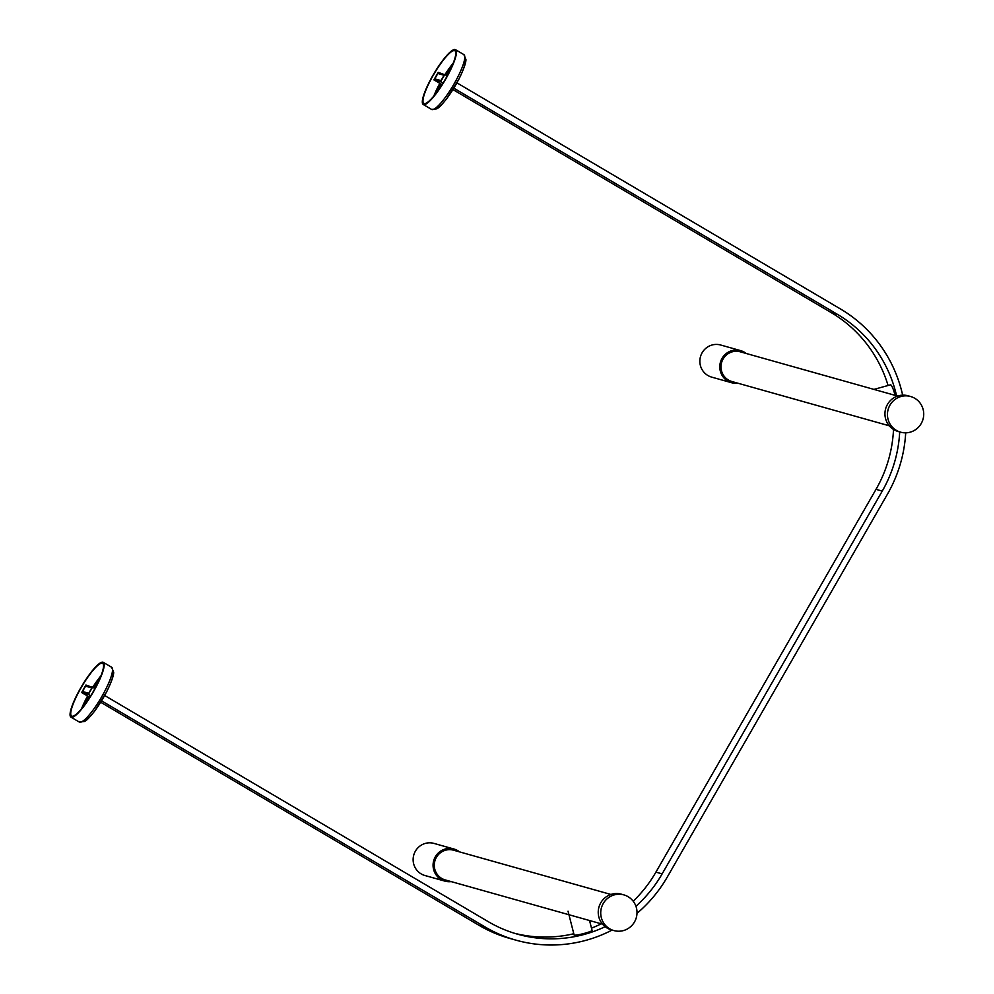 <?xml version="1.0" encoding="UTF-8"?>
<svg xmlns="http://www.w3.org/2000/svg" width="994" height="994" viewBox="0 0 994 994"><rect width="100%" height="100%" fill="white"/><g stroke="black" fill="none" stroke-linecap="round" stroke-linejoin="round"><path stroke-width="1.49" d="M896.364 430.377A18.526 18.116 -74.3 0 1 910.603 396.507A18.526 18.116 -74.3 0 1 923.016 419.244A18.526 18.116 -74.3 0 1 896.364 430.377M900.564 432.166L898.079 431.471A18.526 18.116 -74.3 0 1 886.424 406.521A18.526 18.116 -74.3 0 1 908.106 395.798L910.603 396.507M889.27 425.792L731.932 381.534A15.444 15.096 -74.3 0 1 722.228 360.747A15.444 15.096 -74.3 0 1 740.294 351.814L897.632 396.059M737.859 383.199A16.674 16.302 -74.3 0 1 721.11 360.263A16.674 16.302 -74.3 0 1 746.221 353.479M731.596 382.727L711.654 377.111A16.674 16.302 -74.3 0 1 701.18 354.659A16.674 16.302 -74.3 0 1 720.687 345.017L740.629 350.621M609.645 928.769A18.526 18.116 -74.3 0 1 623.884 894.898A18.526 18.116 -74.3 0 1 636.309 917.636A18.526 18.116 -74.3 0 1 609.645 928.769M613.857 930.57L611.36 929.875A18.526 18.116 -74.3 0 1 599.717 904.913A18.526 18.116 -74.3 0 1 621.399 894.202L623.884 894.898M602.563 924.184L445.225 879.926A15.444 15.096 -74.3 0 1 435.509 859.139A15.444 15.096 -74.3 0 1 453.575 850.205L610.925 894.463M451.152 881.603A16.674 16.302 -74.3 0 1 434.403 858.667A16.674 16.302 -74.3 0 1 459.514 851.87M444.89 881.119L424.947 875.515A16.674 16.302 -74.3 0 1 414.461 853.063A16.674 16.302 -74.3 0 1 433.98 843.409L453.91 849.025M104.681 695.514L488.203 921.637A129.68 126.797 105.7 0 0 517.638 934.211A129.68 126.797 105.7 0 0 605.147 926.694M82.514 691.501L85.571 686.171L91.808 687.923L88.727 693.265L82.502 691.513L85.583 686.158L91.808 687.91M893.507 429.458A129.68 126.797 -74.3 0 1 876.012 489.346L655.916 872.123A129.68 126.797 -74.3 0 1 633.203 901.223M601.233 923.811A129.68 126.797 -74.3 0 1 591.492 928.16M573.799 933.739A129.68 126.797 -74.3 0 1 514.532 933.291M635.936 906.23A129.68 126.797 105.7 0 0 662.141 873.875L882.25 491.098A129.68 126.797 105.7 0 0 899.694 431.93M452.966 89.584L831.183 312.588A129.68 126.797 -74.3 0 1 888.077 385.498M896.563 395.761A129.68 126.797 105.7 0 0 837.42 314.34L453.848 88.18M437.832 73.506L444.069 75.258L440.988 80.601L434.763 78.849L437.832 73.506L434.788 78.861M456.942 82.85L840.489 308.985A135.855 132.836 -74.3 0 1 902.651 395.152M905.696 432.825A135.855 132.836 -74.3 0 1 887.456 494.167L667.347 876.944A135.855 132.836 -74.3 0 1 637.005 913.349M612.08 930.073A135.855 132.836 -74.3 0 1 515.973 940.162A135.855 132.836 -74.3 0 1 485.122 926.992L101.574 700.845M100.705 702.249L478.897 925.24A135.855 132.836 105.7 0 0 509.736 938.411L515.973 940.162M568.046 911.187L574.11 934.981A9.269 0.982 -14.3 0 0 583.329 933.652A9.269 0.982 -14.3 0 0 592.064 930.409L589.554 920.531M895.047 395.339A9.269 1.677 -105.4 0 0 890.462 384.84L873.925 389.399M433.21 75.358A30.566 6.2 120.5 0 1 454.904 50.769A30.566 6.2 120.5 0 1 444.728 80.241A30.566 6.2 120.5 0 1 423.854 103.426A30.566 6.2 120.5 0 1 433.21 75.358M447.325 75.668L438.205 72.363L433.893 79.855L440.628 81.744L444.927 74.264M440.628 81.744L442.976 83.136M442.032 84.652L433.893 79.855M432.962 75.296A31.808 6.449 -59.5 0 0 423.233 104.494A31.808 6.449 -59.5 0 0 444.939 80.377A31.808 6.449 -59.5 0 0 455.538 49.7A31.808 6.449 -59.5 0 0 432.962 75.296M80.961 688.01A30.566 6.2 120.5 0 1 102.655 663.408A30.566 6.2 120.5 0 1 92.479 692.893A30.566 6.2 120.5 0 1 71.605 716.078A30.566 6.2 120.5 0 1 80.961 688.01M95.064 688.32L85.944 685.015L81.645 692.507L88.367 694.396L92.678 686.916M88.367 694.396L90.727 695.788M89.771 697.303L81.645 692.507M80.713 687.935A31.808 6.449 -59.5 0 0 70.984 717.146A31.808 6.449 -59.5 0 0 92.69 693.017A31.808 6.449 -59.5 0 0 103.289 662.352A31.808 6.449 -59.5 0 0 80.713 687.935M655.916 872.123L662.141 873.875M876.012 489.346L882.25 491.098M831.183 312.588L837.42 314.34M478.897 925.24L485.122 926.992M441.087 84.092A29.335 5.952 -59.5 0 0 437.422 91.423M450.965 68.449A29.335 5.952 -59.5 0 0 446.381 75.122M445.126 74.376A30.566 6.2 120.5 0 1 453.276 63.069M433.831 96.033A30.566 6.2 120.5 0 1 439.833 83.347M434.974 108.545A29.335 5.952 -59.5 0 0 454.929 86.267A29.335 5.952 -59.5 0 0 464.77 58.012M463.875 54.608A31.808 6.449 120.5 0 1 453.276 85.285A31.808 6.449 120.5 0 1 431.57 109.402L436.913 108.806C438.478 107.451 438.317 109.067 446.853 98.53L458.756 79.458C466.049 64.759 465.975 60.311 465.938 59.578L463.875 54.608L455.538 49.7M88.839 696.744A29.335 5.952 -59.5 0 0 85.161 704.063M98.717 681.089A29.335 5.952 -59.5 0 0 94.132 687.773M92.877 687.028A30.566 6.2 120.5 0 1 101.015 675.721M81.583 708.685A30.566 6.2 120.5 0 1 87.571 695.999M82.713 721.197A29.335 5.952 -59.5 0 0 102.68 698.906A29.335 5.952 -59.5 0 0 112.508 670.664M111.614 667.26A31.808 6.449 120.5 0 1 101.028 697.937A31.808 6.449 120.5 0 1 79.309 722.054L84.652 721.458C86.217 720.091 86.068 721.706 94.592 711.182L106.507 692.11C113.801 677.411 113.726 672.963 113.676 672.23L111.614 667.26L103.289 662.352M423.233 104.494L431.57 109.402M70.984 717.146L79.309 722.054"/></g></svg>

